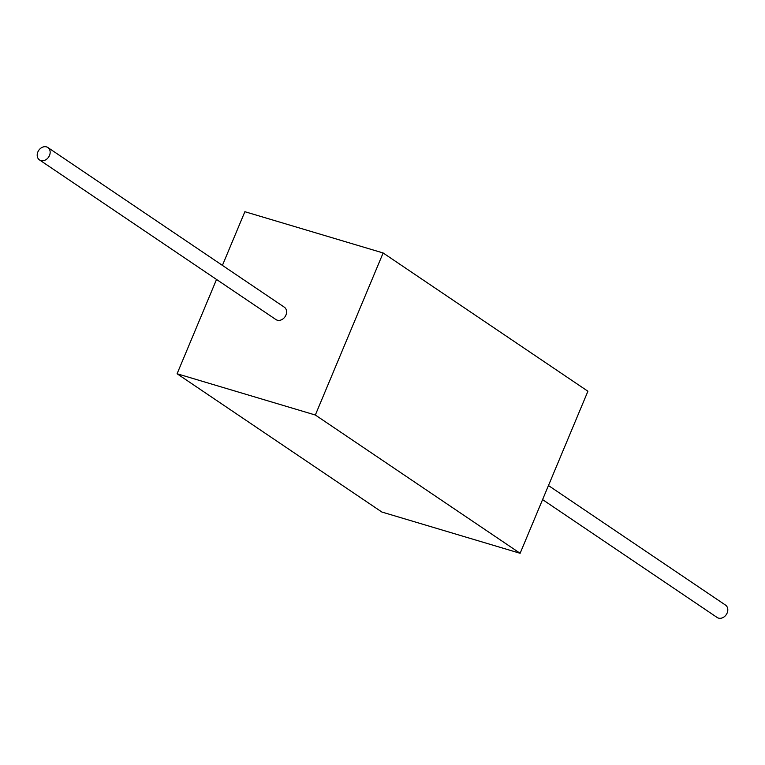 <?xml version="1.0" encoding="UTF-8"?>
<svg xmlns="http://www.w3.org/2000/svg" width="765" height="765" viewBox="0 0 765 765"><rect width="100%" height="100%" fill="white"/><g stroke="black" fill="none" stroke-linecap="round" stroke-linejoin="round"><path stroke-width="1.15" d="M383.131 252.966L315.343 415.022L520.124 553.296L587.912 391.24L383.131 252.966L244.876 211.704L222.414 265.388M520.124 553.296L381.869 512.034L177.088 373.76L216.533 279.454M315.343 415.022L177.088 373.76M548.467 485.546L725.507 605.086A7.478 5.977 124 0 1 726.75 613.836A7.478 5.977 124 0 1 718.469 618.101A7.478 5.977 124 0 1 717.14 617.479L542.586 499.612M46.531 146.899A7.478 5.977 -56 0 0 38.25 151.164A7.478 5.977 -56 0 0 39.493 159.914A7.478 5.977 -56 0 0 48.635 157.064A7.478 5.977 -56 0 0 47.86 147.521A7.478 5.977 -56 0 0 46.531 146.899M47.86 147.521L284.293 307.167A7.478 5.977 124 0 1 285.058 316.71A7.478 5.977 124 0 1 275.926 319.56L39.493 159.914"/></g></svg>
